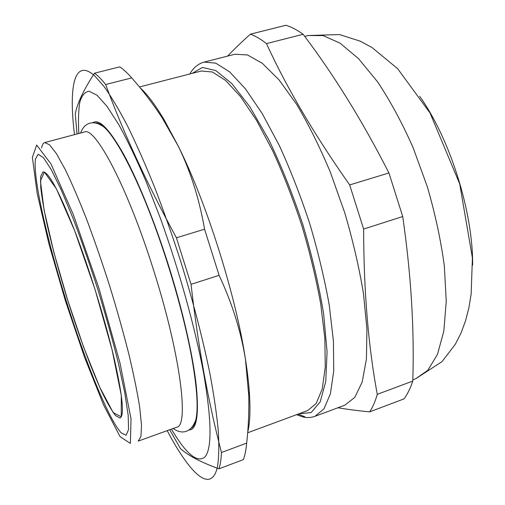 <?xml version="1.0" encoding="UTF-8"?>
<svg xmlns="http://www.w3.org/2000/svg" width="505" height="505" viewBox="0 0 505 505"><rect width="100%" height="100%" fill="white"/><g stroke="black" fill="none" stroke-linecap="round" stroke-linejoin="round"><path stroke-width="0.76" d="M41.65 147.87C42.205 144.777 43.222 143.01 44.705 142.58L49.559 144.771L56.434 153.653L65.158 169.358C71.798 183.107 78.969 199.803 86.677 219.435C94.517 240.405 102.206 262.638 109.73 286.127C116.945 309.716 123.315 332.359 128.832 354.049C133.705 374.577 137.335 392.379 139.727 407.459L141.514 425.336L140.933 436.554L138.2 441.124L176.737 427.211C189.129 426.226 180.683 355.438 153.855 270.996C127.778 187.317 94.946 125.922 84.291 132.026L44.705 142.58M344.82 405.187L354.775 397.397L362.186 382.026L366.415 359.093L366.939 329.165L363.448 293.462C359.118 267.328 352.862 240.361 344.669 212.548L330.371 172.243C319.621 146.633 308.309 123.908 296.448 104.062L278.943 79.777L262.385 63.352L247.532 54.957L234.913 54.237L204.052 62.121L215.704 63.125L229.63 71.874L245.361 88.728L262.183 113.492L279.208 145.333C290.35 169.617 300.513 195.675 309.704 223.5C318.024 251.597 324.538 278.798 329.241 305.102L333.42 340.963L333.729 370.897L330.422 393.711L323.976 408.848L314.975 416.316L344.82 405.187M114.244 358.834C105.305 320.378 89.158 268.18 74.33 229.863C58.75 190.656 48.291 171.346 42.944 171.946L40.684 176.422L40.741 187.336C41.846 197.392 43.929 209.644 46.984 224.081C52.28 247.286 59.098 272.384 67.436 299.37C78.578 334.638 91.089 368.467 101.928 392.013C107.167 402.807 111.719 410.672 115.594 415.615L120.007 418.007C124.565 415.975 122.646 396.248 114.244 358.834M193.251 425.475L195.631 420.69M103.525 126.603L98.847 124.034M98.204 123.769L101.164 124.785M194.722 423.531L192.872 426.056M191.041 428.291C193.453 427.066 195.17 423.657 196.186 418.071C198.351 405.875 196.704 384.816 191.231 354.901C183.624 314.394 168.285 261.117 151.304 216.733C134.298 172.35 117.059 140.055 105.482 128.434C101.454 124.432 98.103 122.608 95.42 122.974M169.686 429.755L180.493 448.604C187.898 455.447 200.725 462.189 218.974 468.829C220.294 464.777 221.127 459.342 221.474 452.512L246.692 443.093C248.46 427.224 249.135 411.253 248.731 395.188L245.443 359.156C240.86 330.99 232.079 303.05 219.094 275.332L191.048 284.315C194.633 315.814 198.97 345.565 204.058 373.555C209.24 401.5 215.042 427.823 221.474 452.512M171.429 429.124C186.048 453.907 197.196 463.218 204.879 457.063C212.132 448.579 211.715 420.602 203.622 373.138C195.094 327.695 179.117 270.188 160.369 218.236L146.166 181.718C136.621 159.46 127.512 140.453 118.833 124.684L107.003 106.315L96.998 95.224L89.082 91.235C84.859 91.859 81.766 95.54 79.809 102.269C78.477 110.481 78.155 120.884 78.843 133.478M191.048 284.315L176.403 237.798L204.563 229.207C199.418 199.387 190.707 171.801 178.423 146.431L162.048 117.64C152.863 103.607 142.745 90.363 131.704 77.909L105.678 84.531C122.942 131.628 146.519 182.715 176.403 237.798M105.678 84.531C101.549 79.342 97.825 75.561 94.498 73.193L119.691 66.887C123.308 69.16 127.311 72.834 131.704 77.909M77.05 133.958L75.258 113.89C77.214 103.443 83.628 89.877 94.498 73.193M227.591 56.112C233.872 49.503 241.466 42.186 250.373 34.163L285.963 25.25C291.36 26.923 297.085 29.934 303.133 34.283L266.488 43.607C286.638 87.624 314.369 134.734 349.681 184.937L388.932 172.963C362.476 121.055 333.881 74.828 303.133 34.283M369.654 411.865C372.696 407.32 375.234 401.475 377.279 394.329L412.781 381.073C410.376 388.288 407.466 394.216 404.057 398.862L369.654 411.865C357.534 410.698 346.967 409.321 337.952 407.75M412.781 381.073C414.472 329.607 411.12 274.764 402.725 216.538L363.632 229.055C363.739 290.943 368.29 346.039 377.279 394.329M363.632 229.055L349.681 184.937M266.488 43.607C260.776 39.112 255.404 35.962 250.373 34.163M472.623 265.201C473.172 212.592 450.189 139.21 419.731 96.31M402.725 216.538L388.932 172.963M139.437 86.967L201.362 71.009L212.416 72L225.647 80.465L240.607 96.701L256.616 120.506L272.826 151.058C283.444 174.339 293.146 199.298 301.933 225.931C309.912 252.822 316.174 278.861 320.732 304.035L324.848 338.375L325.27 367.059L322.247 388.932L316.206 403.432L307.697 410.552L247.671 432.785M66.206 300.696C84.985 360.772 108.872 420.04 121.333 432.987L126.143 435.253L128.56 429.477L128.175 415.211L124.754 392.663L118.303 362.855C112.59 339.916 105.804 315.568 97.938 289.82C89.707 264.184 81.4 240.317 73.01 218.217L61.301 190.05L51.245 169.579L43.43 157.642L38.153 154.278L35.495 158.886C32.61 176.8 47.104 240.102 66.206 300.696M246.692 443.093C246.061 449.98 244.938 455.485 243.328 459.619L218.974 468.829M219.094 275.332L204.563 229.207M247.721 432.185C250.013 422.925 250.537 409.385 249.293 391.564C248.586 381.83 247.298 371.023 245.443 359.156C235.848 295.532 206.76 203.256 178.423 146.431L164.22 119.919C155.199 104.775 147.138 94.031 140.036 87.7M74.494 134.639C68.667 87.359 73.913 57.639 94.504 75.662L104.15 86.633C111.359 96.821 119.212 110.058 127.714 126.338C136.489 144.266 145.459 164.592 154.631 187.317C163.765 211.115 172.521 235.98 180.897 261.918C193.232 301.908 202.934 339.291 210.011 374.053C214.044 395.794 216.822 414.959 218.349 431.548C219.17 446.452 218.854 458.319 217.396 467.15C210.92 494.483 189.52 473.084 167.199 430.651M92.819 122.753C99.018 118.353 109.364 129.002 123.864 154.688C138.029 180.683 154.896 222.143 168.796 266.255C182.797 310.802 192.878 355.217 196.218 385.182C199.103 415.11 196.704 430.033 189.028 429.963M98.923 288.178L120.026 363.164L131.029 418.822L130.378 443.428L120.076 436.661L103.639 405.067L84.486 357.155L65.454 300.98L48.928 243.896L37.149 193.289L32.377 157.364L36.669 145.061L50.942 163.86L73.459 214.947L98.923 288.178M95.091 289.643L112.091 349.858L121.301 395.447L121.251 416.795L113.189 412.598L99.744 387.247L83.735 347.44L67.676 300.128L53.776 252.033L44.061 209.903L40.432 180.885L44.402 172.104L56.39 188.788L74.689 230.791L95.091 289.643M304.837 416.751L298.019 414.138M298.84 413.835L311.162 412.572L320.202 401.879L325.757 381.483L327.07 351.72L323.636 313.895C318.952 285.338 311.995 255.486 302.766 224.34C292.471 193.566 281.083 165.242 268.603 139.367L249.849 106.789L231.871 83.609L215.793 70.561L202.429 67.443L192.216 73.364M308.227 35.527L339.543 34.561L360.387 41.233L372.116 47.603L397.688 68.73L430.045 112.981L459.708 183.896L472.409 257.885L471.14 294.213L468.861 307.949L465.503 320.915L461.008 333.054L455.314 344.271L442.014 361.637L415.71 378.737L427.861 370.228L437.481 354.333L443.819 331.141L446.25 301.264L444.331 265.939C440.859 240.216 435.177 213.798 427.299 186.673L413.04 147.504C402.03 122.702 390.182 100.785 377.5 81.741L358.468 58.586L340.029 43.152L323.061 35.59L308.227 35.527L304.723 36.417M196.022 418.935C193.447 428.821 184.899 436.762 173.152 428.505M104.857 127.815C97.099 121.175 85.547 119.521 80.611 133.004M296.504 414.7L303.101 416.985C307.248 417.906 311.206 417.685 314.975 416.316M204.052 62.121C198.105 63.788 193.352 67.739 189.804 73.989M415.71 378.737L412.812 379.823M164.22 119.919L162.061 117.627M249.293 391.564L248.75 395.188"/></g></svg>
